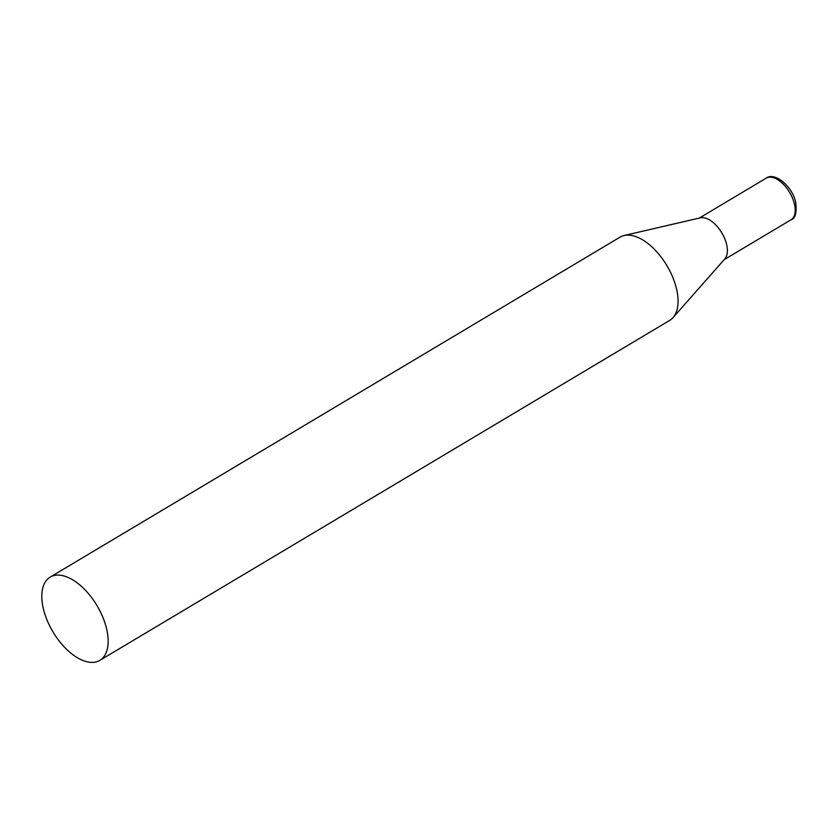 <?xml version="1.0" encoding="UTF-8"?>
<svg xmlns="http://www.w3.org/2000/svg" width="838" height="838" viewBox="0 0 838 838"><rect width="100%" height="100%" fill="white"/><g stroke="black" fill="none" stroke-linecap="round" stroke-linejoin="round"><path stroke-width="1.26" d="M99.816 660.375L669.719 320.378A48.468 25.643 -120.8 0 0 673.05 317.602A48.468 25.643 -120.8 0 0 671.311 273.963A48.468 25.643 -120.8 0 0 635.518 236.505A48.468 25.643 -120.8 0 0 624.08 235.52A48.468 25.643 -120.8 0 0 620.057 237.133L50.154 577.12A48.468 25.643 -120.8 0 0 46.97 619.89A48.468 25.643 -120.8 0 0 84.355 661.004A48.468 25.643 -120.8 0 0 99.816 660.375A48.468 25.643 -120.8 0 0 103.001 617.606A48.468 25.643 -120.8 0 0 65.615 576.492A48.468 25.643 -120.8 0 0 50.154 577.12M673.05 317.602L724.88 258.858A24.239 12.821 -120.8 0 0 726.724 244.906A24.239 12.821 -120.8 0 0 706.12 218.309A24.239 12.821 -120.8 0 0 700.4 217.817L624.08 235.52M794.539 204.441A24.239 12.821 59.2 0 1 791.041 219.786C795.252 218.718 796.833 213.03 795.775 202.733C792.601 186.266 774.522 171.581 766.204 178.159A24.239 12.821 59.2 0 1 782.231 183.145A24.239 12.821 59.2 0 1 794.539 204.441M724.137 259.686L791.041 219.786M699.311 218.069L766.204 178.159"/></g></svg>
